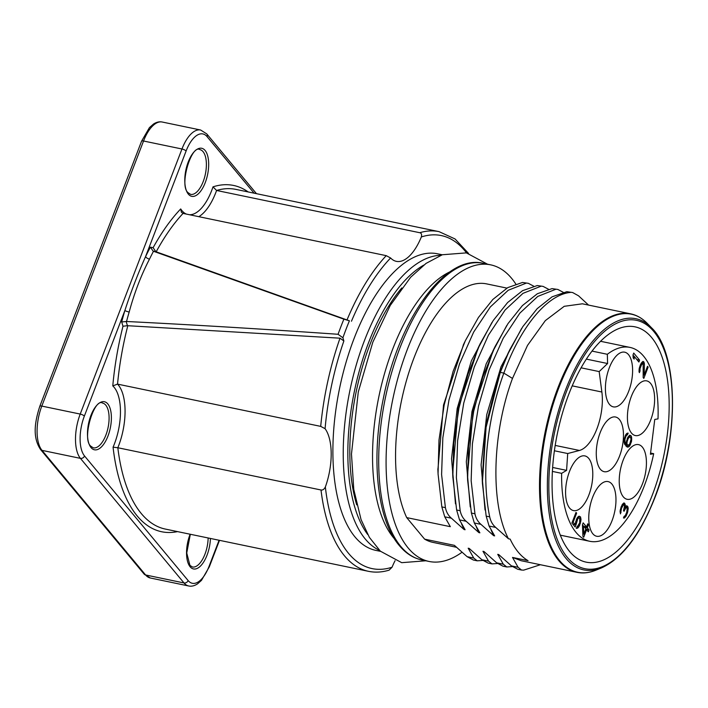 <?xml version="1.0" encoding="UTF-8"?>
<svg xmlns="http://www.w3.org/2000/svg" width="708" height="708" viewBox="0 0 708 708"><rect width="100%" height="100%" fill="white"/><g stroke="black" fill="none" stroke-linecap="round" stroke-linejoin="round"><path stroke-width="1.06" d="M347.026 319.892A173.469 78.482 -78.3 0 1 386.241 255.659L183.062 213.4L181.39 212.232L180.708 208.94A176.85 80.013 -78.3 0 0 153.123 247.694L155.84 251.685L349.416 320.804A174.31 78.862 101.7 0 0 342.911 337.76L343.876 340.973L340.008 338.185L127.431 325.698L122.98 326.238A176.85 80.013 -78.3 0 0 112.784 385.904L117.537 384.117L320.706 426.375A173.469 78.482 -78.3 0 1 340.008 338.185M198.798 216.675A46.542 21.054 101.7 0 0 216.586 190.47L419.764 232.72C421.437 233.118 421.959 234.534 421.331 236.968A46.542 21.054 -78.3 0 1 396.347 261.349A46.542 21.054 -78.3 0 1 390.612 257.986L386.241 255.659M177.549 531.611A176.85 80.013 -78.3 0 1 113.068 447.182L117.829 447.739A173.469 78.482 -78.3 0 0 165.247 529.053L368.425 571.312C375.098 572.683 382.001 572.303 389.108 570.152L392.064 567.223A46.542 21.054 -78.3 0 1 395.082 560.683M320.706 426.375L325.078 428.685A46.542 21.054 -78.3 0 1 325.353 486.98C324.158 489.325 322.706 490.325 321.007 489.989L117.829 447.739A46.542 21.054 101.7 0 0 117.537 384.117A173.469 78.482 -78.3 0 1 127.803 325.733M442.243 254.774L437.535 253.8A151.468 68.526 101.7 0 0 345.902 362.85A151.468 68.526 101.7 0 0 354.956 536.894A151.468 68.526 101.7 0 0 375.859 550.39L380.559 551.364M342.911 337.76L338.07 334.282A178.54 80.783 101.7 0 1 343.884 319.158L349.416 320.804M338.07 334.282C262.482 329.008 191.965 324.742 126.528 321.494L121.688 321.972A181.929 82.314 -78.3 0 1 124.873 310.52C130.953 291.811 137.848 273.846 145.565 256.615A181.929 82.314 -78.3 0 1 150.415 247.154L153.149 251.145L343.884 319.158M126.528 321.494A178.54 80.783 -78.3 0 1 129.183 312.033C134.334 292.917 141.096 275.279 149.494 259.128A3.381 1.478 26 0 1 145.565 256.615L186.098 151.025A3.381 1.027 -159 0 0 181.965 148.999L80.216 414.074A33.851 15.311 101.7 0 0 80.42 458.359L184.018 582.958A33.851 15.311 101.7 0 0 188.682 585.976C191.487 586.578 194.417 585.888 197.488 583.905L201.461 580.383L209.329 566.789L219.489 540.337M129.183 312.033A3.381 0.54 16.4 0 1 124.873 310.52L84.349 416.109A30.462 13.779 101.7 0 0 84.535 455.961L188.124 580.56A30.462 13.779 101.7 0 0 209.126 566.188L219.082 540.257M419.764 232.72A173.469 78.482 -78.3 0 1 439.066 231.649L235.888 189.39A173.469 78.482 -78.3 0 0 216.586 190.47L213.002 186.85A176.85 80.013 -78.3 0 1 248.189 191.948M401.825 287.908A143.989 65.145 101.7 0 0 356.708 504.866M449.969 271.819A143.989 65.145 101.7 0 0 392.613 349.345A143.989 65.145 101.7 0 0 393.506 537.726A143.989 65.145 101.7 0 0 394.445 538.815M515.769 283.988A151.468 68.526 101.7 0 0 511.636 278.359A151.468 68.526 101.7 0 0 490.733 264.863A151.468 68.526 101.7 0 0 399.1 373.913A151.468 68.526 101.7 0 0 408.144 547.957A151.468 68.526 101.7 0 0 429.048 561.453A151.468 68.526 101.7 0 0 461.979 552.275M506.919 288.112L486.768 283.917A132.007 59.72 101.7 0 0 410.746 366.841A132.007 59.72 101.7 0 0 406.702 517.601L424.623 539.151A132.007 59.72 101.7 0 0 433.013 542.399L456.43 547.266M533.708 286.165L528.327 283.324L522.504 282.465L507.778 287.607L492.839 299.466L478.449 317.458L465.351 340.69L453.129 371.311L444.155 405.1L439.004 439.978L438.048 473.811L441.845 506.91L444.748 516.822L450.323 526.672L406.702 517.601M463.634 344.292L443.527 404.967L437.898 469.811M588.552 305.086L578.542 295.811L572.657 292.546L566.834 291.687L572.657 292.546M507.955 353.522L498.697 375.559L485.608 426.437L482.228 479.024M570.391 292.431C547.222 294.608 520.415 326.875 503.839 373.107C486.909 418.924 481.095 476.431 489.724 516.867C490.635 521.256 492.626 524.778 495.715 527.425L508.441 538.761C490.104 503.68 492.255 432.659 512.486 378.426L503.839 373.107L500.29 372.373L509.68 349.911L522.778 326.68L537.168 308.679L552.107 296.82L566.834 291.687M512.486 378.426L527.504 345.416L545.328 320.618L564.232 306.307L582.401 303.803L630.695 313.848C636.784 315.131 642.324 318.326 647.307 323.441A131.776 59.622 101.7 0 0 558.727 388.117A131.776 59.622 -78.3 0 0 559.532 560.524A131.776 59.622 -78.3 0 0 595.994 570.152C589.383 572.861 583.029 573.586 576.94 572.33A132.007 59.72 -78.3 0 1 558.718 560.568A132.007 59.72 -78.3 0 1 557.904 387.869A132.007 59.72 -78.3 0 1 630.695 313.848M508.441 538.761L510.141 539.107A132.007 59.72 -78.3 0 0 518.229 552.143A132.007 59.72 -78.3 0 0 528.062 560.665L512.512 557.435L518.088 567.276L521.539 570.046L523.699 570.135L540.399 564.727M576.94 572.33L521.256 560.745L512.512 557.435M521.539 570.046L517.716 569.25L511.45 565.904L498.724 554.568L497.733 554.355L503.308 564.205L506.76 566.966L512.309 566.586M499.459 555.267L497.733 554.355M506.76 566.966L502.945 566.179L496.68 562.825L483.945 551.488L482.962 551.284L488.538 561.134L491.989 563.895L497.529 563.506M484.688 552.196L482.962 551.284M491.989 563.895L488.166 563.099L481.9 559.754L469.165 548.417L468.183 548.213L473.758 558.063L477.21 560.825L482.75 560.435M469.908 549.116L468.183 548.213M477.21 560.825L473.395 560.028L467.121 556.683L454.394 545.346L424.623 539.151M441.845 506.91L445.403 507.645C446.305 512.043 448.297 515.557 451.385 518.203L464.112 529.54L465.103 529.743L459.527 519.893L456.625 509.981L452.819 476.882L453.784 443.058L458.926 408.171L467.908 374.382L480.13 343.769L493.219 320.529L507.609 302.537L522.557 290.678L537.284 285.545L543.098 286.395L537.284 285.545M456.625 509.981L460.173 510.716C461.085 515.114 463.076 518.637 466.156 521.274L478.891 532.611L479.874 532.814L474.307 522.973L471.395 513.052L467.599 479.953L468.554 446.129L473.705 411.251L482.688 377.452L494.91 346.84L507.999 323.6L522.389 305.608L537.337 293.749L552.054 288.616L557.877 289.466L552.054 288.616M471.395 513.052L474.953 513.796C475.856 518.185 477.856 521.707 480.936 524.345L493.671 535.682L494.653 535.894L489.078 526.044L486.175 516.123L489.724 516.867M522.504 282.465L528.327 283.324M445.403 507.645L441.597 474.564L442.836 437.792L448.969 399.985L459.51 363.894L473.643 332.123L490.308 306.971L508.22 290.262L526.062 283.209M464.112 529.54L461.581 523.947M455.483 503.857L451.545 458.704L457.191 408.472L471.44 360.655L492.025 322.344M478.404 347.363L458.306 408.047L452.678 472.882M548.488 289.236L543.098 286.395M460.173 510.716L456.377 477.635L457.607 440.863L463.749 403.056L474.289 366.965L488.423 335.194L505.078 310.042L523 293.342L540.832 286.28M478.891 532.611L476.36 527.018M470.254 506.937L466.315 461.775L471.962 411.552L486.219 363.726L506.804 325.423M493.184 350.442L473.086 411.118L467.457 475.953M563.267 292.307L557.877 289.466M474.953 513.796L471.147 480.714L472.386 443.934L478.52 406.135L489.06 370.036L503.202 338.265L519.858 313.122L537.779 296.413L555.612 289.351M493.671 535.682L491.131 530.088M485.033 510.008L481.095 464.846L486.741 414.623L500.99 366.797L521.584 328.494M498.697 375.559L500.29 372.373L486.086 427.313L482.378 483.024L486.175 516.123M651.661 337.566A120.156 54.366 101.7 0 0 635.076 326.857A120.156 54.366 101.7 0 0 562.382 413.375A120.156 54.366 101.7 0 0 569.559 551.435A120.156 54.366 101.7 0 0 586.144 562.143A120.156 54.366 101.7 0 0 658.838 475.634A120.156 54.366 101.7 0 0 651.661 337.566M581.118 367.824L599.172 371.585L601.871 392.02A38.922 17.611 -78.3 0 1 579.445 450.456L567.71 453.536L554.382 450.766M552.621 467.466L566.586 470.369L567.71 453.536M599.172 371.585L607.597 363.523L607.331 354.292A99.005 44.79 101.7 0 1 630.031 347.416A99.005 44.79 101.7 0 1 658.006 418.879L654.758 419.446L650.422 454.27L653.679 453.704A99.005 44.79 101.7 0 1 589.711 541.275A99.005 44.79 101.7 0 1 561.639 473.342L566.586 470.369M628.545 354.673A27.922 12.638 101.7 0 0 624.686 352.186A27.922 12.638 101.7 0 0 607.8 372.284A27.922 12.638 101.7 0 0 609.464 404.374A27.922 12.638 101.7 0 0 613.314 406.861A27.922 12.638 101.7 0 0 630.209 386.754A27.922 12.638 101.7 0 0 628.545 354.673M650.563 383.364A27.922 12.638 101.7 0 0 646.705 380.877A27.922 12.638 101.7 0 0 629.81 400.985A27.922 12.638 101.7 0 0 631.483 433.066A27.922 12.638 101.7 0 0 635.333 435.562A27.922 12.638 101.7 0 0 652.227 415.454A27.922 12.638 101.7 0 0 650.563 383.364M642.368 447.111A27.922 12.638 101.7 0 0 638.51 444.615A27.922 12.638 101.7 0 0 621.624 464.722A27.922 12.638 101.7 0 0 623.288 496.812A27.922 12.638 101.7 0 0 627.138 499.299A27.922 12.638 101.7 0 0 644.032 479.192A27.922 12.638 101.7 0 0 642.368 447.111M611.907 484.068A27.922 12.638 101.7 0 0 608.057 481.582A27.922 12.638 101.7 0 0 591.162 501.68A27.922 12.638 101.7 0 0 592.826 533.77A27.922 12.638 101.7 0 0 596.685 536.257A27.922 12.638 101.7 0 0 613.57 516.15A27.922 12.638 101.7 0 0 611.907 484.068M588.729 458.395A27.922 12.638 101.7 0 0 584.87 455.908A27.922 12.638 101.7 0 0 567.975 476.015A27.922 12.638 101.7 0 0 569.648 508.105A27.922 12.638 101.7 0 0 573.498 510.592A27.922 12.638 101.7 0 0 590.392 490.485A27.922 12.638 101.7 0 0 588.729 458.395M619.411 419.499A27.922 12.638 101.7 0 0 615.562 417.012A27.922 12.638 101.7 0 0 598.667 437.11A27.922 12.638 101.7 0 0 600.331 469.2A27.922 12.638 101.7 0 0 604.19 471.687A27.922 12.638 101.7 0 0 621.075 451.58A27.922 12.638 101.7 0 0 619.411 419.499M639.616 360.142L633.731 353.062L633.005 354.947L633.164 357.876L634.164 359.089L634.005 356.151L638.89 362.018L639.616 360.142L636.846 359.567M643.174 377.63L643.802 378.382L648.139 367.08L647.51 366.328L644.138 375.116L644.395 363.956L643.873 361.965L643.006 361.372L640.439 364.709L639.244 368.31L639.032 371.727L639.413 372.647L640.014 371.072L639.988 368.753L641.678 364.363L643.156 363.841L643.174 377.63M628.208 508.503L627.819 506.663L626.695 505.769L625.226 507.211L625.199 504.423L623.943 502.919L621.261 506.574L620.066 511.105L620.474 513.875L621.527 508.264L623.35 504.954L624.217 505.078L624.474 506.309L623.527 510.68L624.031 511.282L625.969 507.654L627.217 508.229L626.757 512.273L625.314 515.574L624.084 516.389L623.482 517.955L623.978 518.097L625.934 516.327L627.509 512.707L628.208 508.503L627.226 508.3M582.454 524.743L582.941 536.345L583.693 537.248L586.587 529.717L588.339 531.823L589.056 529.947L587.304 527.832L588.507 524.699L587.764 523.796L586.551 526.929L583.171 522.867L582.454 524.743M576.011 524.796L577.799 518.69L579.029 517.875L579.772 518.318L579.702 522.814L576.294 528.345L577.896 527.982L579.604 525.442L581.029 519.822L580.507 516.902L579.135 516.167L576.569 519.044L575.144 524.663L573.135 522.256L576.631 513.158L576.002 512.406L571.905 523.07L575.161 526.991L576.011 524.796L575.144 524.61M629.837 435.154L627.394 438.181L626.093 443.951L624.96 441.668L624.934 439.349L625.89 436.376L628.208 433.199L626.854 433.402L625.872 434.517L624.19 438.907L624.483 443.854L627.12 447.014L628.846 446.801L629.819 445.686L631.633 440.978L631.332 436.039L629.837 435.154M586.392 359.115L607.597 363.523M592.056 351.106L607.331 354.292M650.572 453.058L653.679 453.704M552.373 471.413L561.639 473.342M633.819 356.106L633.014 355.142M634.005 356.151L633.058 355.947M642.899 363.54L641.191 363.186M642.289 363.717L641.05 363.461M641.678 364.363L640.713 364.16M640.944 365.779L640.103 365.602M640.466 367.036L639.687 366.868M639.988 368.753L639.2 368.585M639.882 369.992L639.014 369.815M640.014 371.072L639.023 370.868M643.625 361.664L642.82 361.496M643.873 361.965L642.537 361.682M644.253 362.877L641.767 362.363M644.395 363.956L643.006 363.673M644.138 375.116L643.227 374.93M648.139 367.08L647.289 366.903M628.076 507.424L625.447 506.884M628.093 509.751L627.35 509.592M627.863 511.3L627.076 511.141M627.509 512.707L626.66 512.53M626.545 515.22L625.589 515.026M625.934 516.327L624.863 516.105M625.208 517.283L623.845 516.999M624.598 517.92L623.58 517.707M626.713 507.627L624.483 507.158M625.969 507.654L624.465 507.335M625.359 508.291L624.306 508.07M624.509 510.025L623.837 509.884M623.96 504.777L622.305 504.432M623.35 504.954L622.146 504.707M622.739 505.592L621.819 505.397M622.005 507.008L621.164 506.831M621.527 508.264L620.739 508.105M621.049 509.981L620.261 509.822M620.934 511.229L620.075 511.052M621.075 512.309L620.084 512.105M624.562 503.211L623.757 503.043M624.819 503.512L623.474 503.229M625.199 504.423L622.704 503.91M625.332 505.503L624.252 505.282M625.226 507.211L624.483 507.061M627.315 506.061L626.368 505.857M627.819 506.663L625.872 506.255M586.551 526.929L583.79 526.354M583.268 525.911L582.463 524.947M588.507 524.699L587.49 524.486M587.304 527.832L584.543 527.256M584.401 527.088L584.613 526.531M589.056 529.947L585.781 528.938M586.587 529.717L585.569 529.504M583.454 525.947L585.835 528.814L583.781 534.151L583.454 525.947L582.489 525.752M583.781 534.151L582.843 533.947M576.117 523.088L575.339 522.929M576.631 513.158L575.781 512.981M573.135 522.256L572.285 522.079M575.144 524.663L572.834 524.185M580.507 516.902L578.401 516.459M580.887 518.283L579.241 517.937M577.932 517.645L577.772 517.079M581.029 519.822L580.1 519.628M580.799 521.84L579.985 521.672M580.321 523.566L579.48 523.389M579.604 525.442L578.666 525.256M578.87 526.867L577.011 526.478M577.896 527.982L576.542 527.699M577.038 528.318L576.356 528.177M579.029 517.875L577.374 517.53M578.409 518.052L577.206 517.805M577.799 518.69L576.852 518.495M577.197 519.796L576.347 519.619M576.471 521.681L575.684 521.513M631.332 436.039L629.191 435.588M631.713 437.42L630.332 437.128M631.855 438.96L630.925 438.765M631.633 440.978L630.828 440.81M631.155 442.704L630.306 442.527M630.554 444.27L629.651 444.084M629.819 445.686L628.315 445.376M628.846 446.801L626.076 446.226M625.969 446.102L626.784 445.164M627.978 447.146L627.014 446.943M628.208 433.199L627.66 433.084M627.607 434.765L625.952 434.42M626.987 434.942L625.784 434.694M626.376 435.579L625.43 435.385M625.89 436.376L625.049 436.199M625.173 438.261L624.412 438.102M624.934 439.349L624.155 439.19M624.819 440.588L624.014 440.42M624.96 441.668L624.014 441.473M625.217 442.438L624.075 442.199M625.845 443.651L624.341 443.341M626.093 443.951L624.421 443.606M628.085 445.438L626.961 444.084L627.067 441.907L628.146 438.624L629.731 436.863L630.607 437.456L630.996 439.296L629.801 443.827L628.085 445.438L624.996 444.783M629.731 436.863L628.297 436.562M627.589 445.297L624.987 444.757M627.217 444.845L624.748 444.332M626.961 444.084L626.102 443.898M626.952 443.155L626.182 442.996M627.067 441.907L626.288 441.748M627.297 440.819L626.545 440.659M628.146 438.624L627.297 438.447M628.633 437.827L627.677 437.632M629.244 437.19L628.031 436.942M351.46 321.22A170.079 76.951 -78.3 0 1 390.612 257.986M421.331 236.968A170.079 76.951 -78.3 0 1 466.545 252.915M392.064 567.223A170.079 76.951 -78.3 0 1 325.353 486.98M325.078 428.685A170.079 76.951 -78.3 0 1 343.876 340.973M126.157 321.459L127.431 325.698M113.068 447.182A43.153 19.523 101.7 0 0 112.784 385.904M368.425 571.312A173.469 78.482 -78.3 0 1 321.007 489.989M156.185 251.809A173.469 78.482 -78.3 0 1 183.062 213.4M155.84 251.685L153.149 251.145M149.494 259.128A178.54 80.783 -78.3 0 1 153.486 251.269M121.688 321.972L122.98 326.238M180.708 208.94A43.153 19.523 101.7 0 0 186.461 214.108M189.487 214.736A43.153 19.523 101.7 0 0 213.002 186.85M153.123 247.694L150.415 247.154M254.092 193.178L207.099 136.662A30.462 13.779 101.7 0 0 186.098 151.025M188.355 194.142A24.541 11.107 -78.3 0 1 188.204 162.035A24.541 11.107 -78.3 0 1 205.116 150.468A24.541 11.107 -78.3 0 1 205.267 182.567A24.541 11.107 -78.3 0 1 188.355 194.142M91.058 447.615A24.541 11.107 -78.3 0 1 90.898 415.507A24.541 11.107 -78.3 0 1 107.82 403.932A24.541 11.107 -78.3 0 1 107.97 436.039A24.541 11.107 -78.3 0 1 91.058 447.615M210.426 538.452A24.541 11.107 -78.3 0 1 202.754 563.356A24.541 11.107 -78.3 0 1 190.107 566.754A24.541 11.107 -78.3 0 1 190.125 534.23M84.349 416.109A3.381 1.027 -159 0 0 80.216 414.074L41.799 406.091L143.547 141.007A33.851 15.311 -78.3 0 1 162.212 122.024L200.629 130.015A33.851 15.311 101.7 0 0 181.965 148.999L143.547 141.007A3.381 1.027 21 0 0 141.565 141.211L149.423 127.626L153.521 124.024C156.556 122.095 159.45 121.431 162.212 122.024M84.535 455.961A3.381 2.841 140.3 0 1 80.42 458.359L42.002 450.368A33.851 15.311 -78.3 0 1 41.799 406.091A3.381 1.027 21 0 0 39.807 406.286L141.565 141.211M188.124 580.56A3.381 2.841 140.3 0 1 184.018 582.958L145.6 574.967L42.002 450.368A3.381 2.841 -39.7 0 1 40.56 449.518C32.223 437.11 34.896 421.543 39.807 406.286M209.126 566.188A3.381 1.027 21 0 1 209.329 566.789M207.099 136.662A3.381 2.841 -39.7 0 0 206.745 133.883L200.629 130.015M188.682 585.976L150.264 577.985A33.851 15.311 -78.3 0 1 145.6 574.967A3.381 2.841 -39.7 0 1 144.149 574.117L40.56 449.518M208.143 537.983A22.851 10.337 -78.3 0 1 192.364 566.975L189.93 565.365L186.744 552.975L190.328 534.274M203.063 151.662A22.851 10.337 -78.3 0 1 204.426 177.912A22.851 10.337 -78.3 0 1 190.602 194.364L188.178 192.753C178.761 185.965 191.611 143.954 199.913 149.627A22.851 10.337 -78.3 0 1 203.063 151.662M105.766 405.135A22.851 10.337 -78.3 0 1 107.129 431.384A22.851 10.337 -78.3 0 1 93.306 447.837L90.881 446.226C81.464 439.438 94.314 397.427 102.607 403.1A22.851 10.337 -78.3 0 1 105.766 405.135M379.461 550.32A151.468 68.526 -78.3 0 1 365.293 539.045A151.468 68.526 -78.3 0 1 354.168 372.452A151.468 68.526 -78.3 0 1 440.819 255.305M367.718 534.505A148.078 66.995 -78.3 0 1 354.407 391.214A148.078 66.995 -78.3 0 1 423.747 265.119M421.667 559.913C413.224 558.108 405.772 553.329 399.312 545.567C376.93 519.637 370.7 457.943 383.559 397.454C399.232 318.228 445.606 253.774 483.343 263.323A151.468 68.526 101.7 0 0 391.71 372.381A151.468 68.526 101.7 0 0 400.763 546.417A151.468 68.526 101.7 0 0 421.667 559.913L429.048 561.453M518.088 567.276L511.45 565.904M503.308 564.205L496.68 562.825M488.538 561.134L481.9 559.754M473.758 558.063L467.121 556.683M444.748 516.822L451.385 518.203M459.527 519.893L466.156 521.274M474.307 522.973L480.936 524.345M489.078 526.044L495.715 527.425M601.543 567.878C622.27 558.435 640.023 535.089 654.812 497.839C679.627 435.668 678.131 352.734 651.484 327.742A128.263 58.029 101.7 0 0 565.258 390.692A128.263 58.029 101.7 0 0 550.727 522.415A128.263 58.029 101.7 0 0 601.543 567.878L595.994 570.152M566.515 391.462A126.794 57.366 101.7 0 0 567.294 557.346A126.794 57.366 101.7 0 0 654.714 497.547A126.794 57.366 101.7 0 0 653.927 331.654A126.794 57.366 101.7 0 0 566.515 391.462M579.445 450.456L555.178 445.412M572.232 385.86L601.871 392.02M439.066 231.649L455.058 238.959L468.537 253.402M256.455 193.665L206.745 133.883M150.264 577.985L144.149 574.117M487.511 264.19L466.36 252.88L442.341 254.747L426.048 263.403L410.64 277.253L390.25 305.44L372.806 342.221L358.266 392.037L351.478 454.023L353.77 489.361L361.071 519.645L369.408 537.416L380.355 551.169L401.71 562.674L425.827 560.78M483.343 263.323L490.733 264.863M507.53 354.416L509.22 350.894M463.2 345.194L464.882 341.681M437.863 468.829L438.013 472.785M477.98 348.265L479.661 344.752M452.642 471.9L452.784 475.865M492.75 351.336L494.432 347.832M467.422 474.971L467.563 478.935M482.343 482.006L482.192 478.042M651.484 327.742L647.307 323.441M600.605 341.3L630.031 347.416M560.293 535.16L589.711 541.275"/></g></svg>
